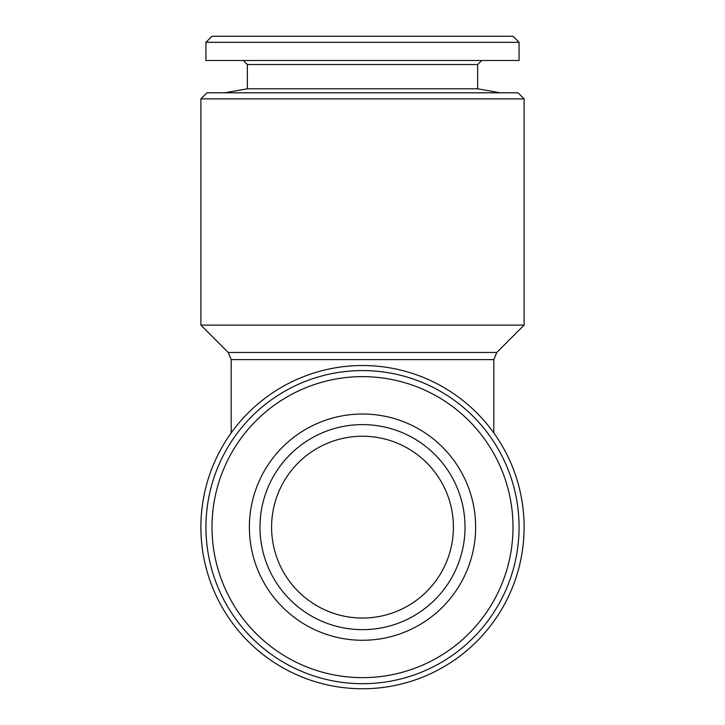 <?xml version="1.0" encoding="UTF-8"?>
<svg xmlns="http://www.w3.org/2000/svg" width="725" height="725" viewBox="0 0 725 725"><rect width="100%" height="100%" fill="white"/><g stroke="black" fill="none" stroke-linecap="round" stroke-linejoin="round"><path stroke-width="1.09" d="M519.064 60.492L205.936 60.492L205.936 42.313L519.064 42.313L519.064 60.492M519.064 42.313L513.001 36.25L211.999 36.25L205.936 42.313M200.888 98.872L524.112 98.872L518.049 92.809L206.951 92.809L200.888 98.872L200.888 325.126L524.112 325.126L496.77 352.468L228.23 352.468L200.888 325.126M513.001 527.138A150.501 150.501 0 0 1 287.254 657.475A150.501 150.501 0 0 1 287.254 396.802A150.501 150.501 0 0 1 513.001 527.138M475.627 527.138A113.127 113.127 0 0 1 305.941 625.113A113.127 113.127 0 0 1 305.941 429.173A113.127 113.127 0 0 1 475.627 527.138M465.024 527.138A102.524 102.524 0 0 1 311.243 615.924A102.524 102.524 0 0 1 311.243 438.353A102.524 102.524 0 0 1 465.024 527.138M519.064 527.138A156.564 156.564 0 0 1 284.218 662.722A156.564 156.564 0 0 1 284.218 391.554A156.564 156.564 0 0 1 519.064 527.138M271.594 527.138A90.906 90.906 0 0 0 407.948 605.864A90.906 90.906 0 0 0 407.948 448.413A90.906 90.906 0 0 0 271.594 527.138M362.5 365.527A161.612 161.612 0 0 1 502.461 607.949A161.612 161.612 0 0 1 222.539 607.949A161.612 161.612 0 0 1 362.5 365.527M481.69 60.492L477.648 64.534L247.352 64.534L243.31 60.492M477.648 64.534L477.648 88.803L247.352 88.803L224.623 92.809M247.352 64.534L247.352 88.803M496.77 352.468L493.807 359.609L231.193 359.609L231.193 432.925M493.807 359.609L493.807 432.925M228.23 352.468L231.193 359.609M524.112 98.872L524.112 325.126M477.648 88.803L500.377 92.809"/></g></svg>
